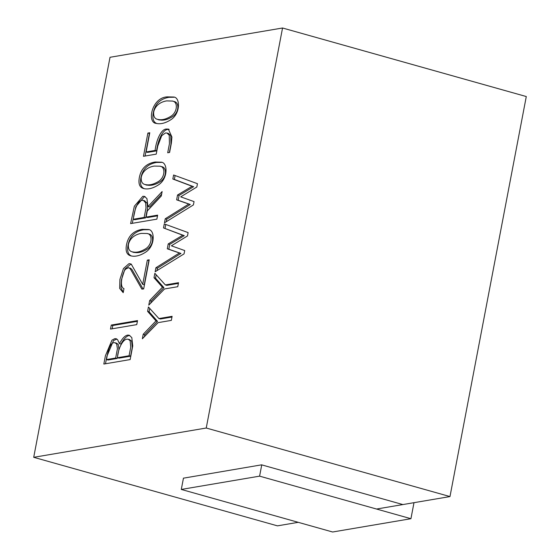 <?xml version="1.0" encoding="UTF-8"?>
<svg xmlns="http://www.w3.org/2000/svg" width="560" height="560" viewBox="0 0 560 560"><rect width="100%" height="100%" fill="white"/><g stroke="black" fill="none" stroke-linecap="round" stroke-linejoin="round"><path stroke-width="0.84" d="M142.219 229.327L147.973 229.488C154.882 229.061 155.701 245.721 145.656 252.175C140.119 255.703 135.191 256.935 130.865 255.871C126.77 254.8 125.321 251.118 126.511 244.818C128.191 235.977 133.427 230.811 142.219 229.327M282.548 28L206.241 428.022L33.712 457.31L110.019 57.288L282.548 28L526.288 96.544L449.981 496.573L376.537 509.033M130.144 359.583L103.824 364.049L105.399 355.803L111.965 340.151L114.765 338.674L116.2 338.73L117.649 339.773L119.448 343.644C122.276 338.401 125.006 335.559 127.631 335.111L129.115 335.181L131.803 337.582L132.741 345.982L130.144 359.583M154.847 273.301L165.347 284.928L178.528 282.695L177.758 286.706L164.542 288.953L148.778 305.123L149.646 300.587L162.407 287.224L154.007 277.704L154.847 273.301M188.118 232.603L187.509 235.928L171.374 245.805L184.716 250.558L184.058 253.89L155.148 271.747L155.911 267.729L179.424 253.001L167.3 248.794L168.21 243.922L182.756 235.228L163.506 227.927L164.269 223.909L188.118 232.603M148.428 306.978L158.928 318.563L172.109 316.323L171.339 320.383L158.116 322.63L142.359 338.793L143.22 334.264L155.981 320.901L147.595 311.339L148.428 306.978M169.596 152.446L167.706 152.768L169.435 143.703L169.239 135.254L166.936 133.007L165.459 132.972L161.714 135.695L157.766 146.055L156.226 154.133L143.458 156.303L147.889 133.07L149.779 132.755L146.111 151.963L155.106 150.437C156.205 140.392 160.965 129.283 166.208 129.045L168.35 129.087L171.913 137.018L171.353 143.248L169.596 152.446M137.522 320.607L136.752 324.625L110.495 329.084L111.265 325.066L137.522 320.607M172.837 179.011L173.6 174.993L197.449 183.687L196.84 187.012L180.712 196.847L194.054 201.6L193.396 204.932L164.479 222.831L165.249 218.771L188.762 204.043L176.638 199.836L177.541 195.006L192.094 186.27L172.837 179.011L174.363 179.438L175.105 175.539M156.877 219.149L130.613 223.608L134.344 206.22L142.828 196.301L144.375 196.35L146.923 198.576L147.994 206.577L162.134 191.562L161.287 196.007L147.28 210.959L146.111 217.091L157.64 215.138L156.877 219.149M123.984 288.61L123.207 292.67L119.665 288.407L119.917 279.398L123.466 268.52L128.933 263.704L129.92 263.683L131.558 264.677L142.709 284.347L147.329 260.127L149.219 259.805L143.661 288.946L141.855 289.128L130.354 268.94L128.667 267.624L125.706 269.059L124.705 270.27C121.415 276.458 119.735 287.42 123.984 288.61M167.489 96.866L173.292 97.013C180.222 96.663 180.88 113.351 170.926 119.679C165.487 123.158 160.601 124.404 156.282 123.41C146.678 122.836 151.718 97.265 167.489 96.866M155.057 162.015L160.811 162.183C167.72 161.749 168.539 178.416 158.494 184.87C152.964 188.391 148.029 189.623 143.703 188.566C139.608 187.495 138.159 183.806 139.349 177.506C141.029 168.665 146.265 163.506 155.057 162.015M33.712 457.31L277.452 525.854L298.235 522.326M183.449 478.17L261.59 464.835L402.752 504.532M206.241 428.022L449.981 496.573M117.432 357.735L118.951 358.162L130.606 356.181L129.087 355.754L130.725 347.165L130.137 340.746L128.261 339.22L126.833 339.171C122.472 339.598 117.873 349.503 117.432 357.735L129.087 355.754M106.505 359.583L108.031 360.017L117.18 358.463L115.661 358.029L117.411 348.838L116.718 344.022L115.024 342.741L114.072 342.72C109.956 342.482 107.583 352.338 106.505 359.583L115.661 358.029M119.448 343.644L120.974 344.071C123.802 338.828 126.525 335.986 129.15 335.538L129.843 335.489M105.483 363.769L106.918 356.237L113.491 340.578L116.893 339.045M117.18 358.463L118.937 349.265L118.244 344.456L116.543 343.175M130.606 356.181L132.244 347.592L131.663 341.173L129.479 339.584M178.388 283.402L166.866 285.355L165.347 284.928M150.773 303.072L151.165 301.014L163.933 287.651L155.533 278.131L154.007 277.704M155.533 278.131L156.177 274.771M163.933 287.651L162.407 287.224M151.165 301.014L149.646 300.587M156.968 270.62L157.437 268.163L180.95 253.435L168.819 249.228L169.729 244.349L184.282 235.655L163.506 227.927M165.032 228.354L165.774 224.455M184.282 235.655L182.756 235.228M169.729 244.349L168.21 243.922M168.819 249.228L167.3 248.794M180.95 253.435L179.424 253.001M157.437 268.163L155.911 267.729M171.976 317.037L160.454 318.99L158.928 318.563M144.354 336.749L144.746 334.691L157.507 321.328L149.114 311.766L147.595 311.339M149.114 311.766L149.751 308.441M157.507 321.328L155.981 320.901M144.746 334.691L143.22 334.264M155.106 150.437L156.625 150.864C157.724 140.826 162.491 129.71 167.734 129.472L169.134 129.395M156.625 150.864L147.637 152.39L146.111 151.963M149.646 133.462L147.889 133.07M145.117 156.016L149.408 133.504M169.365 152.488L170.961 144.13L170.758 135.681L168.462 133.434L166.936 133.007M137.382 321.321L112.784 325.493L111.265 325.066M112.154 328.797L112.784 325.493M166.299 221.704L166.775 219.198L190.288 204.477L178.164 200.263L179.06 195.433L193.62 186.697L192.094 186.27M193.62 186.697L174.363 179.438M179.06 195.433L177.541 195.006M178.164 200.263L176.638 199.836M190.288 204.477L188.762 204.043M166.775 219.198L165.249 218.771M133.273 219.268L134.799 219.702L145.719 217.847L144.193 217.42L145.999 207.963L145.67 202.881L143.381 200.368L142.079 200.354C137.27 200.487 134.176 211.323 133.273 219.268L144.193 217.42M157.507 215.845L147.63 217.518L146.111 217.091M161.651 194.131L149.52 207.011L147.994 206.577M132.272 223.328L135.87 206.654L144.354 196.728L145.166 196.672M145.719 217.847L147.525 208.39L147.196 203.308L144.522 200.739M143.066 289.002L131.873 269.367L130.186 268.051M149.079 260.512L147.329 260.127M148.848 260.554L144.228 284.774L142.709 284.347M123.277 292.32L120.981 287.791L121.436 279.825L124.992 268.947L130.935 264.082M156.779 123.515C153.363 122.157 152.208 118.566 153.307 112.742C154.98 103.936 160.216 98.791 169.008 97.3L173.992 97.244M166.698 100.884C162.911 101.43 155.554 103.894 153.699 111.993C153.321 116.494 154.763 118.979 158.025 119.434C161.63 120.253 165.641 119.364 170.065 116.774C177.73 112.798 178.248 101.514 172.277 101.059L166.698 100.884M158.501 119.532L159.551 119.861C163.149 120.68 167.16 119.798 171.591 117.201C179.256 113.225 179.767 101.941 173.796 101.486M131.502 256.011C128.093 254.66 126.931 251.069 128.037 245.245C129.71 236.404 134.946 231.238 143.745 229.754L148.652 229.712M141.428 233.387C137.648 233.863 130.277 236.46 128.422 244.489C128.058 249.025 129.514 251.51 132.797 251.944C136.395 252.735 140.392 251.846 144.788 249.277C152.586 245.252 152.887 233.786 146.937 233.499L141.428 233.387M133.224 252.035L134.323 252.371C137.914 253.162 141.911 252.273 146.314 249.704C154.112 245.686 154.406 234.213 148.463 233.926M154.266 166.082C150.486 166.558 143.122 169.148 141.26 177.184C140.882 181.692 142.324 184.17 145.593 184.618C149.205 185.388 153.216 184.506 157.633 181.965C165.424 177.947 165.725 166.481 159.775 166.187L154.266 166.082M146.013 184.709L147.119 185.045C150.724 185.815 154.735 184.933 159.152 182.399C166.95 178.374 167.244 166.908 161.301 166.614M144.347 188.706C140.931 187.348 139.776 183.757 140.875 177.94C142.548 169.099 147.784 163.933 156.583 162.449L161.497 162.407M259.595 476.147L410.935 518.707L332.633 532L181.293 489.44L259.595 476.147L261.751 464.884M413.994 502.677L410.935 518.707M183.463 478.1L181.293 489.44M129.15 335.538L127.631 335.111M167.734 129.472L166.208 129.045M116.578 343.203L115.052 342.769M129.78 339.668L128.254 339.241M168.343 129.115L168.833 129.255M144.893 200.844L143.367 200.417M131.418 264.173L129.899 263.746M157.99 119.595L159.516 120.022M172.277 101.003L173.803 101.437M132.72 252.098L134.246 252.525M147.042 233.478L148.568 233.905M145.516 184.765L147.035 185.192M159.88 166.173L161.406 166.6"/></g></svg>
